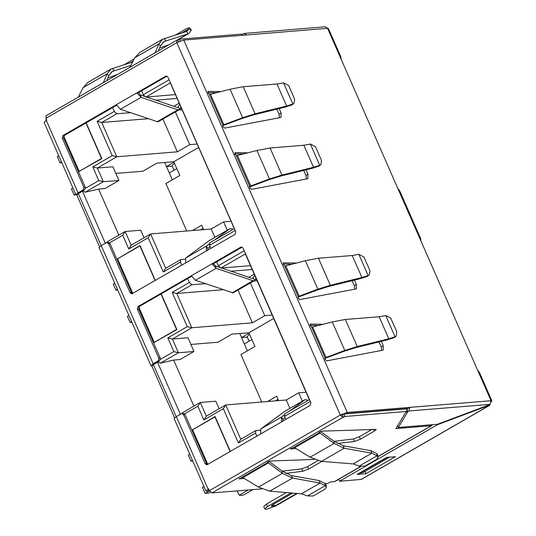 <?xml version="1.0" encoding="UTF-8"?>
<svg xmlns="http://www.w3.org/2000/svg" width="536" height="536" viewBox="0 0 536 536"><rect width="100%" height="100%" fill="white"/><g stroke="black" fill="none" stroke-linecap="round" stroke-linejoin="round"><path stroke-width="0.8" d="M46.565 119.555L45.955 119.903L46.19 120.426L45.955 119.903L46.565 119.555M230.38 451.433L215.063 416.546L191.922 430.214M176.23 416.673L153.055 363.877L176.23 416.673M153.531 342.759L176.887 329.58L161.209 293.849M116.861 259.216L140.003 245.548L155.319 280.435M101.17 245.676L77.995 192.88L101.17 245.676M78.464 171.761L101.827 158.582L86.142 122.851M209.489 490.701L208.879 491.05L208.035 489.127L208.879 491.05L209.489 490.701M157.437 362.048L180.371 414.288L157.437 362.048M197.831 406.228L184.572 413.886L197.831 406.228L203.854 419.949L197.831 406.228L200.243 402.469L215.827 401.196L219.144 408.754L215.827 401.196L200.243 402.469L197.831 406.228M223.298 408.72L203.854 419.949L206.266 416.191L200.243 402.469L182.066 412.961L181.865 413.558L182.066 412.961L200.243 402.469L206.266 416.191L203.854 419.949L223.298 408.72L238.353 443.017L223.298 408.72L225.71 404.961L206.266 416.191L225.71 404.961L286.264 400.01L289.936 408.372L286.264 400.01L298.679 392.848L286.264 400.01L225.71 404.961L223.298 408.72M255.525 433.108L238.353 443.017L240.765 439.259L225.71 404.961L240.765 439.259L238.353 443.017L255.525 433.108L256.858 436.143L255.525 433.108L255.866 430.542L240.765 439.259L255.866 430.542L260.114 430.194L255.866 430.542L255.525 433.108M285.815 419.427L284.482 416.385L310.324 401.464L284.482 416.385L284.824 413.819L284.482 416.385L285.815 419.427M218.346 265.722L244.181 250.801L218.346 265.722L216.638 261.843L218.346 265.722L220.839 268.054L245.347 253.903L309.332 399.662L284.824 413.819L309.332 399.662L309.641 399.91L245.274 253.28L245.347 253.903L220.839 268.054L250.493 265.628L220.839 268.054L218.346 265.722M187.68 278.559L189.382 282.439L172.217 292.355L189.382 282.439L191.875 284.777L189.382 282.439L187.68 278.559M187.272 326.652L172.217 292.355L176.78 293.494L191.875 284.777L205.449 283.665L191.875 284.777L176.78 293.494L223.19 289.701L176.78 293.494L172.217 292.355L187.272 326.652L167.828 337.881L187.272 326.652L191.834 327.791L252.389 322.84L264.804 315.677L250.453 282.988L264.804 315.677L272.201 315.067L264.804 315.677L252.389 322.84L238.044 290.15L252.389 322.84L191.834 327.791L176.78 293.494L191.834 327.791L187.272 326.652M173.852 351.596L167.828 337.881L172.391 339.02L187.975 337.747L193.992 351.462L180.029 359.529L173.657 360.045L193.891 406.141L173.657 360.045L160.237 363.234L178.414 352.735L193.992 351.462L180.029 359.529L173.657 360.045L160.237 363.234L178.414 352.735L173.852 351.596L167.828 337.881L172.391 339.02L191.834 327.791L172.391 339.02L187.975 337.747L193.992 351.462L178.414 352.735L172.391 339.02L178.414 352.735L173.852 351.596L160.452 359.334L173.852 351.596M82.377 191.05L105.304 243.284L82.377 191.05M122.771 235.23L109.505 242.888L122.771 235.23L128.794 248.952L122.771 235.23L125.183 231.472L140.76 230.199L144.077 237.756L140.76 230.199L125.183 231.472L122.771 235.23M148.238 237.723L128.794 248.952L131.199 245.193L125.183 231.472L107.006 241.964L106.805 242.56L107.006 241.964L125.183 231.472L131.199 245.193L128.794 248.952L148.238 237.723L163.292 272.02L148.238 237.723L150.643 233.964L211.204 229.013L223.613 221.85L227.284 230.205L223.613 221.85L231.009 221.241L223.613 221.85L211.204 229.013L214.869 237.374L211.204 229.013L150.643 233.964L131.199 245.193L150.643 233.964L148.238 237.723M180.458 262.111L163.292 272.02L165.704 268.261L150.643 233.964L165.704 268.261L163.292 272.02L180.458 262.111L180.8 259.545L165.704 268.261L180.8 259.545L185.054 259.196L180.8 259.545L180.458 262.111L181.798 265.146L180.458 262.111M209.415 245.388L210.755 248.429L209.415 245.388L235.257 230.467L209.415 245.388L209.757 242.821L209.415 245.388M143.28 94.725L169.121 79.804L143.28 94.725L145.772 97.056L170.287 82.906L234.272 228.664L209.757 242.821L234.272 228.664L234.574 228.912L170.207 82.283L170.287 82.906L145.772 97.056L175.433 94.631L145.772 97.056L143.28 94.725L141.578 90.845L143.28 94.725M114.322 111.441L112.62 107.562L114.322 111.441L97.157 121.357L114.322 111.441L116.815 113.779L114.322 111.441M112.212 155.654L97.157 121.357L101.713 122.496L148.13 118.704L101.713 122.496L116.815 113.779L130.389 112.667L116.815 113.779L101.713 122.496L97.157 121.357L112.212 155.654L92.768 166.884L112.212 155.654L116.768 156.793L177.329 151.842L162.978 119.153L177.329 151.842L189.737 144.68L177.329 151.842L116.768 156.793L101.713 122.496L116.768 156.793L112.212 155.654M98.791 180.599L92.768 166.884L97.324 168.023L112.908 166.75L118.932 180.465L104.969 188.531L98.597 189.047L118.825 235.137L98.597 189.047L85.177 192.236L103.348 181.738L118.932 180.465L104.969 188.531L98.597 189.047L85.177 192.236L103.348 181.738L98.791 180.599L92.768 166.884L97.324 168.023L116.768 156.793L97.324 168.023L112.908 166.75L118.932 180.465L103.348 181.738L97.324 168.023L103.348 181.738L98.791 180.599L85.392 188.337L98.791 180.599M247.384 350.832L239.78 333.513L247.384 350.832M275.303 400.908L278.09 399.3L275.31 400.901M217.924 342.216L190.903 344.427L217.924 342.216L231.887 334.156L217.924 342.216M240.945 354.544L261.782 402.013L240.945 354.544L254.908 346.484L248.885 332.769L231.887 334.156L248.885 332.769L254.908 346.484L240.945 354.544M273.682 318.444L248.885 332.769L273.682 318.444M157.912 361.78L160.237 363.234L157.912 361.78M256.577 279.484L255.156 279.604L256.577 279.484M230.916 271.183L252.168 269.44L230.916 271.183M306.076 392.238L298.679 392.848L302.344 401.203L298.679 392.848L306.076 392.238M278.673 400.633L276.737 396.218L267.511 401.544L276.737 396.218L278.673 400.633M257.146 280.77L253.816 281.045L257.146 280.77M164.72 162.515L172.317 179.835L164.72 162.515M200.236 229.91L203.023 228.303L200.236 229.91M186.716 231.016L165.879 183.547L179.841 175.486L173.818 161.772L156.82 163.158L142.857 171.219L115.843 173.43L142.857 171.219L156.82 163.158L173.818 161.772L179.841 175.486L165.879 183.547L186.716 231.016M198.621 147.447L173.818 161.772L198.621 147.447M203.613 229.636L201.677 225.22L192.451 230.547L201.677 225.22L203.613 229.636M197.134 144.07L189.737 144.68L175.393 111.991L189.737 144.68L197.134 144.07M82.846 190.782L85.177 192.236L82.846 190.782M181.516 108.486L180.089 108.607L181.516 108.486M182.079 109.773L178.749 110.048L182.079 109.773M155.855 100.178L177.108 98.443L155.855 100.178M64.327 139.548L64.823 139.26L75.576 163.755L75.08 164.043M130.998 291.437L131.501 291.149L120.747 266.647L120.245 266.935M139.387 310.545L139.889 310.257L150.643 334.752L150.14 335.04M195.312 437.932L195.808 437.644L206.561 462.146L206.065 462.434M236.959 490.902L239.237 495.204L241.83 495.458L244.027 494.808L253.072 489.589L244.027 494.808L241.83 495.458L239.237 495.204L248.282 489.978L239.237 495.204L236.959 490.902M230.172 451.553L214.97 416.908L192.625 429.812L207.834 464.451M209.181 491.043L205.094 493.401L202.407 487.278L203.921 486.4M205.094 493.401L208.631 493.113L210.4 492.088M192.471 460.303L190.95 461.181L188.263 455.057L189.784 454.18M192.793 461.034L190.95 461.181M155.112 280.556L139.903 245.91L117.565 258.814L132.767 293.453M131.548 321.526L130.027 322.404L127.34 316.28L128.861 315.403M131.869 322.25L130.027 322.404M117.411 289.306L115.89 290.184L113.197 284.06L114.717 283.182M117.726 290.036L115.89 290.184M63.73 136.171L79.174 171.353L101.512 158.455L85.941 122.972M75.63 194.133L74.109 195.01L71.422 188.886L72.943 188.009M75.965 194.856L74.109 195.01M61.486 161.919L59.965 162.797L57.278 156.673L58.799 155.795M61.808 162.643L59.965 162.797M138.791 307.168L154.234 342.35L176.572 329.452L161.001 293.969M251.866 339.563L244.342 343.911M247.29 337.07L241.548 337.539L249.073 333.198M249.495 334.163L247.156 336.776L249.086 341.171M176.806 168.565L169.282 172.914M172.23 166.073L166.488 166.542L174.012 162.2M174.435 163.165L172.096 165.771L174.026 170.173M78.417 193.697L84.46 189.851L85.204 187.118L63.697 138.121L64.447 135.387L116.553 105.297M138.389 92.681L140.445 94.939L141.089 97.324L136.975 92.795L138.389 92.681L166.984 76.179M132.499 293.607L131.501 292.582L109.994 243.585L108.279 242.44L106.858 242.553L108.58 243.699L130.087 292.696L131.802 293.842L185.711 262.888L185.697 258.024L209.402 240.53L230.091 228.584L233.046 229.375M153.477 364.694L159.527 360.849L160.271 358.115L138.764 309.118L139.507 306.384L191.613 276.295M242.044 247.176L213.455 263.679L215.505 265.936L220.33 267.578M207.559 464.605L206.568 463.58L185.061 414.583L183.339 413.437L181.925 413.558L183.64 414.697L205.147 463.694L206.869 464.839L260.771 433.885L260.764 429.021L284.596 411.46M242.714 35.262L242.292 34.297L244.181 33.426L246.466 34.954L183.788 40.079L176.82 42.699L176.867 40.22L46.042 115.763L45.989 118.242L46.793 120.077L44.113 122.342L75.918 194.796L78.082 192.833L83.047 189.965L83.79 187.232L62.283 138.234L63.027 135.501L116.285 104.741L120.399 109.27L157.979 121.886L179.238 109.766L177.798 109.813L141.089 97.324L120.399 109.27M176.867 40.22L179.419 39.175L241.743 34.083L242.279 35.296M179.419 39.175L180.243 41.064M177.865 40.073L178.609 41.768M406.824 409.115L407.863 408.519L345.177 413.645L340.28 415.072L347.248 412.452L409.933 407.327L408.935 410.971L407.903 411.568L406.824 409.115L406.563 409.551M341.693 414.958L342.404 414.898L343.476 417.35L342.772 417.403L340.28 415.072L176.82 42.699L45.989 118.242M360.581 466.702L334.987 481.482L330.33 481.991L327.744 483.485L325.359 483.68M297.4 493.455L276.007 505.81L267.296 509.086L265.876 509.2L264.804 508.952L267.504 506.507L291.008 492.932M261.756 488.879L211.941 492.946L209.449 490.614L340.28 415.072M343.476 417.35L345.03 416.452L407.36 411.353L405.806 412.251L395.93 428.592L431.319 425.698L432.586 424.673M272.469 504.818L275.457 505.716L271.189 506.219L272.469 504.818L292.797 493.08M293.339 447.594L290.532 449.021L295.792 448.485M337.365 443.493L354.47 441.436L360.427 439.158L374.383 431.098L376.279 429.383L322.009 431.152L318.907 432.632L320.086 433.061L319.985 431.802M293.36 447.573L294.612 447.768L320.086 433.061L334.102 443.406L344.199 448.21L371.81 453.181L377.002 455.781L377.981 457.302L376.553 459.412L364.916 466.132L359.274 466.173L353.197 463.928L321.459 461.342L310.17 457.221L294.612 447.768M267.424 462.179L282.392 473.261L292.489 478.072L320.099 483.043L325.292 485.643L307.436 495.954L301.487 493.79L269.749 491.197L258.453 487.083L242.902 477.63L241.696 477.415L239.156 478.903M239.13 478.916L244.081 478.347M285.655 473.348L302.76 471.298L308.709 469.02L321.942 461.375M314.324 459.412L270.298 461.007L267.886 461.878M241.883 477.388L267.585 462.548L267.196 462.494L267.879 461.878M264.804 508.952L263.725 506.507L266.432 504.054L286.351 492.55M342.404 414.898L343.951 414L406.281 408.908L407.36 411.353M372.131 429.329L359.348 436.706L353.398 438.984L334.008 441.316M317.841 460.672L307.637 466.568L301.688 468.846L282.298 471.178M209.636 491.003L205.965 491.036L208.638 488.778L209.449 490.614M116.285 104.741L165.624 76.259L166.261 76.058L167.982 77.204L235.786 231.666L235.043 234.4L206.394 250.942L206.387 246.078L209.643 243.672M174.595 417.819L151.842 365.988L150.984 365.793L99.093 247.585L101.257 245.622L106.858 242.553M150.984 365.793L153.142 363.83L158.107 360.963L158.85 358.229L160.271 358.115M215.505 265.936L216.149 268.328L195.466 280.268L191.352 275.739L138.087 306.498L137.343 309.232L158.85 358.229M260.764 429.021L281.447 417.075L281.46 421.946L310.103 405.397L310.846 402.663L243.043 248.202L241.327 247.056L240.684 247.257L212.035 263.792L213.455 263.679M205.965 491.036L174.16 418.583L176.317 416.619L181.925 413.558M208.906 489.375L208.457 489.944M153.551 365.003L151.842 365.988M78.484 194.005L76.775 194.99L99.529 246.821M76.775 194.99L75.918 194.796M221.556 267.993L252.215 278.425L253.206 278.11L254.841 280.181L253.722 280.938L216.149 268.328L212.035 263.792L191.352 275.739M284.71 414.67L281.447 417.075L282.874 419.4L282.66 421.249M282.874 419.4L285.085 417.765M289.581 411.072L305.151 399.581L308.106 400.372M195.466 280.268L233.039 292.884L254.305 280.764M254.841 280.181L255.967 278.09M252.55 278.492L254.727 275.27M248.831 277.273L254.238 274.151M214.521 240.074L230.091 228.584M185.697 258.024L206.387 246.078L207.807 248.403L210.025 246.768M207.807 248.403L207.6 250.252M140.445 94.939L145.263 96.581M146.489 96.996L177.155 107.428L178.146 107.113L179.667 104.272M177.49 107.495L178.146 107.113L179.781 109.183L179.238 109.766M179.171 103.153L173.765 106.275M179.781 109.183L180.9 107.086M341.01 58.947L327.57 28.328L328.427 28.522L340.822 56.762L341.01 58.947L397.739 188.176L399.642 190.756L420.673 238.661L420.861 240.845L477.583 370.075L479.492 372.654L491.887 400.895L491.284 401.799M381.331 341.332L383.267 345.747L383.173 350.082L382.805 350.216L326.786 360.828L325.05 359.381L324.977 357.88M323.295 324.3L310.478 324.099L310.27 325.707L311.751 327.188L332.246 321.948L345.345 319.463L379.133 316.763L385.873 315.557L390.771 318.19L396.828 331.985L396.191 336.059L395.005 336.749L388.801 338.792L357.231 346.531L344.762 350.45L325.171 357.76M305.366 260.697L318.464 258.218L352.246 255.511L358.832 254.352L368.118 275.504L361.921 277.541L330.344 285.286L317.875 289.206L305.366 260.697L285.822 265.829L284.71 265.916L283.383 264.462L283.772 262.834L296.408 263.049M354.443 280.087L356.38 284.502L356.286 288.837L355.924 288.971L299.905 299.584L298.163 298.137L298.096 296.629M303.711 170.421L305.915 175.453L307.986 174.26L307.892 178.595L307.53 178.729L251.511 189.342L249.776 187.895L249.702 186.387M307.986 174.26L306.049 169.845M248.014 152.807L235.204 152.613L234.989 154.221L236.477 155.701L256.972 150.455L270.07 147.976L303.858 145.269L310.599 144.07L315.49 146.703L321.546 160.499L320.91 164.572L319.878 165.209L313.526 167.299L281.949 175.044L269.487 178.964L249.897 186.273M230.085 89.211L243.183 86.731L276.971 84.025L283.557 82.866L292.844 104.018L286.639 106.054L255.069 113.8L242.6 117.719L230.085 89.211L209.589 94.45L208.109 92.976L208.001 91.549M221.127 91.562L208.316 91.361M222.815 125.143L222.889 126.643L224.624 128.097L280.643 117.484L281.011 117.351L281.099 113.016L279.162 108.6M310.123 325.305L318.893 325.453M378.986 341.908L381.197 346.939L381.719 350.423M283.236 264.06L292.006 264.208M352.098 280.663L354.309 285.695L354.832 289.179M234.848 153.819L243.619 153.966M305.915 175.453L306.438 178.937M207.961 92.567L216.732 92.721M279.558 117.692L279.035 114.208L276.824 109.177M242.292 34.297L242.031 34.726M246.466 34.954L327.57 28.328L325.278 26.8L244.181 33.426M488.51 405.122L489.67 405.33L490.085 404.312M437.068 424.304L437.282 424.8L488.665 405.477M489.67 405.33L361.425 479.385L339.536 481.241L437.282 424.8M395.454 456.672L386.597 457.396L357.123 474.42L365.974 473.697L395.454 456.672M339.536 481.241L338.698 479.338M397.578 425.865L398.288 427.48L437.604 424.264L488.993 404.941L490.031 404.345L491.03 400.7L491.887 400.895M398.288 427.48L407.903 411.568M407.863 408.519L409.933 407.327L491.03 400.7L477.583 370.075M364.976 471.412L365.974 473.697M310.096 324.407L310.659 324.086M324.816 358.457L343.743 351.408L355.355 347.703L386.932 339.958L394.134 337.653L396.191 336.059M312.709 327.074L326.035 357.425L325.01 358.383M297.929 297.212L316.856 290.164L328.474 286.459L360.045 278.713L367.254 276.409L369.304 274.814L367.1 276.462M316.856 290.164L317.875 289.206L299.148 296.18L298.13 297.138M285.822 265.829L299.148 296.18L298.291 296.515M358.832 254.352L363.884 256.945L369.94 270.74L369.304 274.814M283.216 263.163L283.772 262.834M234.822 152.921L235.378 152.593M249.535 186.97L268.462 179.922L280.08 176.217L311.657 168.471L318.86 166.167L320.91 164.572M237.435 155.587L250.754 185.938L249.736 186.897M210.548 94.343L223.867 124.694L222.849 125.652L241.582 118.677L242.6 117.719L223.01 125.029M241.582 118.677L253.193 114.965L284.77 107.227L291.973 104.915L294.023 103.321L291.819 104.976M283.557 82.866L288.603 85.459L294.659 99.254L294.023 103.321M207.935 91.669L208.497 91.348M345.03 416.452L343.951 414M389.511 457.161L386.148 457.657M358.745 473.482L363.153 472.464L389.679 457.148M358.865 473.764L386.275 457.938M290.807 448.666L290.981 449.068M319.134 432.318L319.295 432.693L293.594 447.533M377.981 457.302L377.833 455.171L376.969 453.744L370.925 450.736L343.315 445.764L333.928 441.255L320.689 431.487M239.096 478.534L239.27 478.923M242.902 477.63L268.375 462.916L268.275 461.663M325.151 483.519L325.292 485.643L326.27 487.164L326.123 485.033L325.258 483.599L319.208 480.598L291.597 475.626L282.217 471.117L268.978 461.342M326.27 487.164L324.843 489.268L313.198 495.994L307.436 495.954M129.933 67.322L134.824 57.774L139.688 52.468L162.71 39.175L158.756 43.952L155.092 52.789M158.381 50.893L160.418 45.982L164.076 41.533L187.928 33.868L188.84 33.467L191.171 30.485L191.178 29.748L189.51 27.745L189.469 28.569L186.682 31.45L162.716 39.168M169.175 44.662L159.547 48.079M175.835 34.853L187.285 28.241L189.51 27.745M106.671 80.755L108.708 75.837L112.366 71.395L130.925 65.385M132.64 62.042L111.006 69.03L107.046 73.814L103.381 82.651M78.223 97.177L83.114 87.636L87.978 82.323L110.999 69.037M117.464 74.524L107.837 77.934M134.268 58.853L124.124 64.715M342.772 417.403L211.941 492.946M334.41 481.656L360.393 466.655M377.927 456.531L431.319 425.698M266.432 504.054L267.504 506.507M46.277 120.379L78.082 192.833M206.394 250.942L185.711 262.888M101.257 245.622L153.142 363.83M281.46 421.946L260.771 433.885M176.317 416.619L208.122 489.073M159.527 360.849L158.107 360.963M138.764 309.118L137.343 309.232M138.087 306.498L139.507 306.384M241.991 247.15L240.684 247.257M205.147 463.694L206.568 463.58M185.061 414.583L183.64 414.697M305.031 399.662L284.348 411.608M307.409 399.93L307.497 400.727M232.175 292.757L252.858 280.81M109.994 243.585L108.58 243.699M130.087 292.696L131.501 292.582M229.971 228.664L209.288 240.61M232.349 228.932L232.43 229.73M166.924 76.152L165.624 76.259M157.115 121.759L177.798 109.813M63.027 135.501L64.447 135.387M63.697 138.121L62.283 138.234M83.79 187.232L85.204 187.118M84.46 189.851L83.047 189.965M183.788 40.079L347.248 412.452M420.861 240.845L397.739 188.176M325.05 357.82L311.59 327.161M298.163 296.575L284.71 265.916M249.789 186.32L236.316 155.674M222.889 125.082L209.429 94.43M361.137 479.472L489.381 405.424M490.031 404.345L408.935 410.971M381.197 346.939L383.267 345.747M310.478 324.099L310.163 324.28M343.743 351.408L344.762 350.45L332.246 321.948M345.345 319.463L357.231 346.531L355.355 347.703M386.932 339.958L388.801 338.792L379.133 316.763M385.719 315.597L395.005 336.749L393.987 337.707M394.134 337.653L395.153 336.695M318.464 258.218L330.344 285.286L328.474 286.459M360.045 278.713L361.921 277.541L352.246 255.511M367.254 276.409L368.272 275.45M283.598 262.854L283.276 263.035M354.309 285.695L356.38 284.502M235.204 152.613L234.882 152.794M268.462 179.922L269.487 178.964L256.972 150.455M270.07 147.976L281.949 175.044L280.08 176.217M311.657 168.471L313.526 167.299L303.858 145.269M310.438 144.11L319.724 165.262L318.706 166.22M318.86 166.167L319.878 165.209M243.183 86.731L255.069 113.8L253.193 114.965M284.77 107.227L286.639 106.054L276.971 84.025M291.973 104.915L292.991 103.964M279.035 114.208L281.099 113.016M310.17 457.221L334.102 443.406L333.928 441.255M343.315 445.764L344.199 448.21L321.459 461.342M353.197 463.928L371.81 453.181L370.925 450.736M376.862 453.657L377.002 455.781L359.147 466.092M377.116 455.868L376.969 453.744M374.383 431.098L373.585 429.276M359.348 436.706L360.427 439.158M354.47 441.436L353.398 438.984M258.453 487.083L282.392 473.261L282.217 471.117M291.597 475.626L292.489 478.072L269.749 491.197M301.487 493.79L320.099 483.043L319.208 480.598M325.406 485.73L325.258 483.599M307.637 466.568L308.709 469.02M302.76 471.298L301.688 468.846M160.418 45.982L158.756 43.952L134.824 57.774M164.331 38.458L165.577 40.877L162.756 42.505M177.048 40.146L187.928 33.868L186.682 31.45M181.871 32.957L189.469 28.569L191.138 30.572M191.171 30.485L189.503 28.482M108.708 75.837L107.046 73.814L83.114 87.636M112.62 68.32L113.867 70.739L111.046 72.367M130.161 62.819L133.116 61.111M305.151 399.581L284.469 411.527M377.94 456.679L431.895 425.524M296.776 493.401L275.457 505.716M188.84 33.467L177.322 40.12"/></g></svg>
